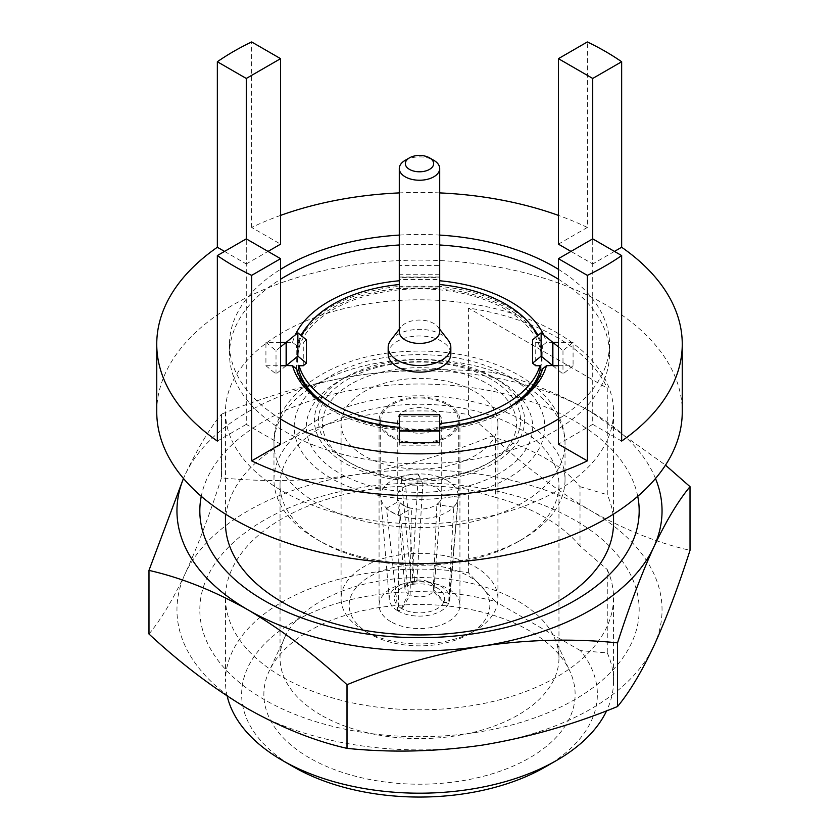 <?xml version="1.0" encoding="UTF-8"?>
<svg xmlns="http://www.w3.org/2000/svg" width="839" height="839" viewBox="0 0 839 839"><rect width="100%" height="100%" fill="white"/><g stroke="black" fill="none" stroke-linecap="round" stroke-linejoin="round"><path stroke-width="0.63" stroke-dasharray="4.2 3.15" d="M390.901 340.078A31.326 18.091 180 0 1 441.65 334.667A31.326 18.091 180 0 1 448.099 340.078M388.174 354.058A31.326 18.091 180 0 1 407.513 337.351A31.326 18.091 180 0 1 441.65 341.274A31.326 18.091 180 0 1 450.826 354.058M399.291 331.741A20.209 11.673 180 0 1 401.052 326.979A20.209 11.673 180 0 1 433.794 323.487A20.209 11.673 180 0 1 437.948 326.979A20.209 11.673 180 0 1 439.709 331.741M403.779 505.393A22.233 12.837 180 0 1 397.287 496.94A22.233 12.837 180 0 1 397.267 496.321A22.233 12.837 180 0 1 410.995 484.46A22.233 12.837 180 0 1 435.221 487.239A22.233 12.837 180 0 1 441.733 496.321A22.233 12.837 180 0 1 441.713 496.94A22.233 12.837 180 0 1 427.512 508.298A22.233 12.837 180 0 1 403.779 505.393M435.221 411.33A22.233 12.837 0 0 0 410.995 408.551A22.233 12.837 0 0 0 397.267 420.402A22.233 12.837 0 0 0 403.779 429.484A22.233 12.837 0 0 0 428.005 432.263A22.233 12.837 0 0 0 441.733 420.402A22.233 12.837 0 0 0 435.221 411.33M401.136 476.825A38.783 22.391 180 0 1 418.315 474.171L412.054 581.7L413.407 584.28L416.952 580.179L422.825 483.872A22.213 12.826 0 0 0 405.646 486.536L414.539 580.557L412.578 584.405L411.278 581.815L401.136 476.825L405.646 486.536M412.054 581.7A30.277 17.483 180 0 1 440.905 586.283A30.277 17.483 180 0 1 449.746 599.486A30.277 17.483 180 0 1 448.844 602.937L458.272 497.233A38.783 22.391 180 0 1 458.241 497.632A38.783 22.391 180 0 1 453.668 507.155L448.634 603.388A30.277 17.483 180 0 1 398.378 611.17L399.091 515.597A38.783 22.391 180 0 1 392.075 512.388A38.783 22.391 180 0 1 386.517 508.34L397.812 610.834L401.43 608.443L408.362 593.865A14.557 8.4 180 0 1 404.964 588.852A14.557 8.4 180 0 1 408.048 583.273A14.557 8.4 180 0 1 414.539 580.557M408.362 593.865L398.819 501.24A22.213 12.826 0 0 0 403.79 505.623A22.213 12.826 0 0 0 411.393 508.497L410.135 594.882L402.028 608.789L398.378 611.17M416.952 580.179A14.557 8.4 180 0 1 429.788 582.507A14.557 8.4 180 0 1 430.952 583.273A14.557 8.4 180 0 1 434.036 588.852A14.557 8.4 180 0 1 433.826 589.922L443.883 601.867L448.844 602.937M446.946 404.566A38.804 22.401 180 0 1 458.304 420.402A38.804 22.401 180 0 1 434.35 441.104A38.804 22.401 180 0 1 392.054 436.249A38.804 22.401 180 0 1 380.696 420.402A38.804 22.401 180 0 1 404.65 399.71A38.804 22.401 180 0 1 446.946 404.566M446.946 480.474A38.804 22.401 180 0 1 458.304 496.321A38.804 22.401 180 0 1 458.262 497.401A38.804 22.401 180 0 1 433.48 517.223A38.804 22.401 180 0 1 392.054 512.168A38.804 22.401 180 0 1 380.738 497.401A38.804 22.401 180 0 1 380.696 496.321A38.804 22.401 180 0 1 404.65 475.619A38.804 22.401 180 0 1 446.946 480.474M413.407 584.28A25.139 14.515 180 0 1 437.276 588.097A25.139 14.515 180 0 1 439.279 589.398A25.139 14.515 180 0 1 443.883 601.867M298.684 369.485A122.085 70.486 180 0 1 297.415 359.344A122.085 70.486 180 0 1 372.778 294.227A122.085 70.486 180 0 1 505.823 309.507A122.085 70.486 180 0 1 541.585 359.344A122.085 70.486 180 0 1 540.316 369.485M508.056 407.859A122.085 70.486 180 0 1 333.177 409.18A122.085 70.486 180 0 1 330.944 407.859M537.432 335.852A122.085 70.486 180 0 1 539.896 342.396L535.722 342.396L532.576 339.826M539.896 369.139L541.585 358.851L539.896 342.396M439.709 426.978L439.709 430.176L399.291 430.176L399.291 426.978C412.767 430.113 426.233 430.113 439.709 426.978L439.709 414.728M399.291 426.978L399.291 416.773L439.709 416.773M541.837 370.723L542.351 345.689A124.508 71.881 180 0 0 538.03 335.369M542.351 347.671A124.508 71.881 0 0 0 507.543 308.511A124.508 71.881 0 0 0 439.709 288.417L439.709 286.435A124.508 71.881 180 0 1 507.543 306.529A124.508 71.881 180 0 1 531.118 325.511M399.291 430.732L399.291 428.289A124.508 71.881 180 0 1 331.457 408.194L328.605 406.537L331.457 408.194A124.508 71.881 180 0 1 330.052 407.366M558.417 279.23A189.992 109.689 180 0 1 609.492 354.058A189.992 109.689 180 0 1 492.21 455.409A189.992 109.689 180 0 1 285.155 431.624A189.992 109.689 180 0 1 229.508 354.058A189.992 109.689 180 0 1 280.583 279.23M399.291 244.988A189.992 109.689 180 0 1 439.709 244.988M280.583 418.986A189.992 109.689 180 0 1 229.508 344.158A189.992 109.689 180 0 1 280.583 269.329M399.291 235.088A189.992 109.689 180 0 1 439.709 235.088M156.746 411.823A262.754 151.702 180 0 1 318.946 271.668A262.754 151.702 180 0 1 605.297 304.557A262.754 151.702 180 0 1 682.254 411.823M556.708 332.611A194.04 112.027 180 0 1 613.54 411.823A194.04 112.027 180 0 1 493.752 515.324A194.04 112.027 180 0 1 282.292 491.035A194.04 112.027 180 0 1 225.46 411.823A194.04 112.027 180 0 1 345.249 308.322A194.04 112.027 180 0 1 556.708 332.611M613.54 522.928A194.04 112.027 0 0 0 607.268 494.695L607.268 388.205A194.04 112.027 0 0 0 556.708 337.226A194.04 112.027 0 0 0 468.403 308.039L607.268 388.205M225.46 522.928A194.04 112.027 0 0 1 468.403 414.518L495.671 437.979L495.671 497.391L468.403 489.368A194.04 112.027 180 0 0 225.46 597.777L225.46 681.153A194.04 112.027 180 0 1 468.403 572.743L495.241 601.448A177.868 102.694 180 0 0 273.986 635.312A177.868 102.694 180 0 0 293.723 766.972M637.734 496.321A219.671 126.825 0 0 0 574.83 421.157A219.671 126.825 0 0 0 347.21 391.079A219.671 126.825 0 0 0 201.266 496.321M545.277 766.972A177.868 102.694 180 0 0 580.431 650.624L607.268 652.92L607.268 569.545L580.011 546.084L580.011 486.672A177.669 102.578 0 0 0 545.13 458.115A177.669 102.578 0 0 0 495.671 437.979M580.011 546.084A177.669 102.578 0 0 0 545.13 517.527A177.669 102.578 0 0 0 495.671 497.391M574.83 520.18A219.671 126.825 0 0 0 264.17 520.18A219.671 126.825 0 0 0 264.17 699.548A219.671 126.825 0 0 0 574.83 699.548A219.671 126.825 0 0 0 574.83 520.18M607.268 569.545A194.04 112.027 180 0 1 613.54 597.777A194.04 112.027 180 0 1 493.752 701.278A194.04 112.027 180 0 1 282.292 676.989A194.04 112.027 180 0 1 225.46 597.777M227.18 696.024A194.04 112.027 180 0 1 225.46 681.153M309.455 757.9A155.635 89.857 180 0 1 269.109 671.231A155.635 89.857 180 0 1 379.102 607.583A155.635 89.857 180 0 1 529.545 630.823A155.635 89.857 180 0 1 569.891 671.231A155.635 89.857 180 0 1 497.212 772.205A155.635 89.857 180 0 1 309.455 757.9M320.886 715.017A139.463 80.523 180 0 1 280.037 658.091A139.463 80.523 180 0 1 284.736 637.367A139.463 80.523 180 0 1 383.308 580.326A139.463 80.523 180 0 1 518.114 601.154A139.463 80.523 180 0 1 554.264 637.367A139.463 80.523 180 0 1 558.963 658.091A139.463 80.523 180 0 1 472.871 732.478A139.463 80.523 180 0 1 320.886 715.017M320.886 541.7L320.886 541.7A139.463 80.523 180 0 1 280.037 484.764A139.463 80.523 180 0 1 366.129 410.376A139.463 80.523 180 0 1 518.114 427.838A139.463 80.523 180 0 1 558.963 484.764A139.463 80.523 180 0 1 518.114 541.7A139.463 80.523 180 0 1 320.886 541.7L316.597 539.225A145.525 84.015 180 0 1 273.975 479.814A145.525 84.015 180 0 1 363.811 402.196A145.525 84.015 180 0 1 522.403 420.402A145.525 84.015 180 0 1 565.025 479.814A145.525 84.015 180 0 1 522.403 539.225A145.525 84.015 180 0 1 316.597 539.225L320.886 541.7M390.911 621.741A40.429 23.335 180 0 1 379.071 605.244A40.429 23.335 180 0 1 404.031 583.682A40.429 23.335 180 0 1 448.089 588.737A40.429 23.335 180 0 1 459.929 605.244A40.429 23.335 180 0 1 434.969 626.806A40.429 23.335 180 0 1 390.911 621.741M390.911 436.909A40.429 23.335 180 0 1 379.071 420.402A40.429 23.335 180 0 1 404.031 398.84A40.429 23.335 180 0 1 448.089 403.905A40.429 23.335 180 0 1 459.929 420.402A40.429 23.335 180 0 1 434.969 441.964A40.429 23.335 180 0 1 390.911 436.909M469.232 576.529A70.34 40.608 180 0 1 469.242 633.959A70.34 40.608 180 0 1 369.768 633.959L364.042 630.655A78.426 45.275 180 0 1 341.074 598.637A78.426 45.275 180 0 1 389.485 556.813A78.426 45.275 180 0 1 474.958 566.629A78.426 45.275 180 0 1 497.926 598.637A78.426 45.275 180 0 1 474.958 630.655A78.426 45.275 180 0 1 364.042 630.655L369.758 633.959A70.34 40.608 180 0 1 369.768 576.529A70.34 40.608 180 0 1 469.232 576.529M474.958 391.687A78.426 45.275 180 0 1 497.926 423.705A78.426 45.275 180 0 1 449.515 465.54A78.426 45.275 180 0 1 364.042 455.724A78.426 45.275 180 0 1 341.074 423.705A78.426 45.275 180 0 1 389.485 381.871A78.426 45.275 180 0 1 474.958 391.687M488.099 384.094A97.02 56.014 180 0 1 488.099 463.317A97.02 56.014 180 0 1 350.901 463.317L348.038 461.66A101.058 58.342 180 0 1 348.038 379.144A101.058 58.342 180 0 1 490.962 379.144A101.058 58.342 180 0 1 490.962 461.66A101.058 58.342 180 0 1 348.038 461.66L350.901 463.317A97.02 56.014 180 0 1 350.901 384.094A97.02 56.014 180 0 1 488.099 384.094M493.814 377.498L499.541 380.801A113.192 65.348 180 0 1 499.541 473.217A113.192 65.348 180 0 1 339.459 473.217A113.192 65.348 180 0 1 339.459 380.801A113.192 65.348 180 0 1 499.541 380.801L493.825 377.498A105.106 60.681 180 0 1 493.825 377.498A105.106 60.681 180 0 1 493.814 463.317A105.106 60.681 180 0 1 345.186 463.317A105.106 60.681 180 0 1 345.175 377.498A105.106 60.681 180 0 1 493.814 377.498M401.43 608.443A25.139 14.515 180 0 1 399.721 589.398A25.139 14.515 180 0 1 412.578 584.405M448.634 603.388L443.663 602.35L433.176 591.317A14.557 8.4 180 0 1 410.135 594.882M443.663 602.35A25.139 14.515 180 0 1 402.028 608.789M453.668 507.155L436.857 504.554A22.213 12.826 0 0 0 441.692 497.17A22.213 12.826 0 0 0 441.461 494.632L433.826 589.922M458.272 497.233L441.461 494.632M433.176 591.317L436.857 504.554M399.091 515.597L411.393 508.497M386.517 508.34L398.819 501.24M397.812 610.834A30.277 17.483 180 0 1 389.254 599.486A30.277 17.483 180 0 1 411.278 581.815M418.315 474.171L422.825 483.872M148.975 634.022C160.815 619.811 172.897 599.686 185.22 573.624C197.574 546.535 209.645 514.611 221.454 477.852L221.454 414.204C209.624 428.404 197.543 448.54 185.22 474.601A242.544 140.029 0 0 0 183.5 478.524M221.475 414.193L221.475 477.842C265.638 482.299 310.724 481.219 356.722 474.601C402.814 466.998 447.9 454.119 491.969 435.997L491.969 372.348C447.806 367.881 402.72 368.961 356.722 375.578C310.629 383.192 265.554 396.06 221.475 414.193M690.015 486.672L690.015 550.321C657.954 543.074 624.95 529.923 591.002 510.846C557.474 491.046 524.469 466.096 492 435.997L492 372.348C524.469 379.752 557.474 392.904 591.002 411.823L665.495 465.142M482.278 745.126A242.544 140.029 0 0 0 653.78 646.103A242.544 140.029 0 0 0 591.002 510.846A242.544 140.029 0 0 0 356.722 474.601A242.544 140.029 0 0 0 185.22 573.624A242.544 140.029 0 0 0 247.998 708.882A242.544 140.029 0 0 0 482.278 745.126M655.5 478.524A242.544 140.029 0 0 0 591.002 411.823A242.544 140.029 0 0 0 356.722 375.578A242.544 140.029 0 0 0 185.22 474.601M580.431 650.624L495.241 601.448M607.268 652.92A194.04 112.027 180 0 1 613.54 681.153A194.04 112.027 180 0 1 606.628 710.78M468.403 572.743L468.403 489.368M580.011 486.672L607.268 494.695M468.403 414.518L468.403 308.039M224.548 251.417L246.278 263.96L246.278 238.863L246.278 424.366L280.583 444.167M246.278 263.96L268.008 251.417M280.583 215.392A262.754 151.702 0 0 0 251.648 227.442L280.583 244.149M251.648 227.442L251.648 41.95M558.417 244.149L587.352 227.442L587.352 41.95M621.657 441.073L592.722 424.366L592.722 238.863L592.722 263.96L570.992 251.417M614.452 251.417L592.722 263.96M592.722 424.366L558.417 444.167M587.352 227.442A262.754 151.702 0 0 0 558.417 215.392M439.709 192.907A262.754 151.702 0 0 0 399.291 192.907M246.278 424.366L217.343 441.073M558.417 269.329A189.992 109.689 180 0 1 609.492 344.158A189.992 109.689 180 0 1 558.417 418.986M280.583 346.927L276.021 350.639L265.921 342.396L280.583 342.396M286.13 365.731L276.021 373.984L265.921 365.731L265.921 342.396M276.021 373.984L276.021 350.639M265.921 365.731L280.583 365.731M399.291 445.152L399.291 442.73L399.291 445.152L439.709 445.152L439.709 442.73L439.709 445.152M439.709 265.386L439.709 279.481L439.709 265.386L399.291 265.386M399.291 279.481L399.291 274.259L399.291 279.481L439.709 279.481M399.291 277.059L439.709 277.059M552.87 365.731L562.979 373.984L573.079 365.731L558.417 365.731M558.417 346.927L562.979 350.639L573.079 342.396L573.079 365.731M562.979 350.639L562.979 373.984M573.079 342.396L558.417 342.396M399.291 416.773L399.291 414.728M299.103 369.139L297.415 358.851L299.103 345.804L296.807 347.671L296.649 369.034M296.649 371.016A124.508 71.881 0 0 0 399.291 430.271L399.291 428.289M286.414 342.155L286.707 365.731M399.291 288.511L399.291 287.966L439.709 287.966L439.709 288.511L399.291 288.417A124.508 71.881 0 0 0 296.649 347.671L296.649 345.689A124.508 71.881 180 0 1 300.97 335.369M307.882 325.511A124.508 71.881 180 0 1 399.291 286.435L399.291 288.417M399.291 287.966L399.291 284.547L399.291 286.959L439.709 286.959L439.709 274.259L439.709 277.394L399.291 277.394L399.291 286.435M286.707 342.396L292.549 342.396L296.649 345.689M292.549 342.396A128.545 74.22 180 0 1 295.307 334.897M439.709 286.214L399.291 286.214M439.709 274.259L399.291 274.259L399.291 277.394M439.709 276.996L399.291 276.996M543.693 334.897A128.545 74.22 180 0 1 546.451 342.396L542.351 345.689M439.709 277.394L439.709 286.435M552.293 365.731L552.293 342.396L546.451 342.396M439.709 430.732L439.709 428.289A124.508 71.881 180 0 0 507.543 408.194L510.395 406.537M508.948 407.366A124.508 71.881 180 0 1 507.543 408.194M439.709 430.176L439.709 428.289M439.709 430.271A124.508 71.881 0 0 0 542.351 371.016L542.351 369.034M542.193 347.671L539.896 345.804M439.709 421.157L399.291 421.157M303.278 365.731L303.278 342.396L306.424 339.826M299.103 345.804L299.103 342.396L303.278 342.396M439.709 287.966L439.709 286.959M535.722 342.396L535.722 365.731M299.103 342.396A122.085 70.486 180 0 1 301.568 335.852M405.206 160.312A20.209 11.673 180 0 1 433.794 160.312M316.597 502.918A145.525 84.015 180 0 1 273.975 443.506A145.525 84.015 180 0 1 363.811 365.888A145.525 84.015 180 0 1 522.403 384.094A145.525 84.015 180 0 1 565.025 443.506A145.525 84.015 180 0 1 475.189 521.134A145.525 84.015 180 0 1 316.597 502.918M330.891 478.167A125.315 72.353 180 0 1 330.891 375.851A125.315 72.353 180 0 1 508.109 375.851A125.315 72.353 180 0 1 508.109 478.167A125.315 72.353 180 0 1 330.891 478.167M437.948 326.979L439.709 329.245M397.267 420.402L397.267 496.321M404.964 588.852L397.287 496.94M458.304 420.402L458.304 496.321M449.746 599.486L457.391 507.826M430.952 583.273L439.279 589.398M229.508 344.158L229.508 354.058M613.54 411.823L613.54 514.118M284.736 637.367L269.109 671.231M280.037 484.764L280.037 658.091M379.071 420.402L379.071 605.244M469.242 633.959L474.958 630.655M497.926 423.705L497.926 598.637M488.099 463.317L490.962 461.66M345.175 377.498L339.459 380.801M565.025 479.814L565.025 443.506C565.025 434.854 563.231 426.348 559.644 417.99C552.387 401.199 538.575 386.821 518.219 374.844C481.534 354.761 438.807 347.419 390.062 352.789C321.599 360.571 272.235 401.462 273.975 443.506L273.975 479.814M408.048 583.273L399.721 589.398M389.254 599.486L380.738 497.401M380.696 420.402L380.696 496.321M434.036 588.852L436.364 560.903M441.733 420.402L441.733 496.321M518.114 541.7L522.403 539.225M341.074 423.705L341.074 598.637M459.929 420.402L459.929 605.244M558.963 484.764L558.963 658.091M554.264 637.367L569.891 671.231M613.54 597.777L613.54 681.153M225.46 411.823L225.46 514.118M609.492 344.158L609.492 354.058M401.052 326.979L399.291 329.245"/><path stroke-width="1.26" d="M439.709 329.245L448.099 340.078A31.326 18.091 180 0 1 450.826 347.461A31.326 18.091 180 0 1 431.487 364.168A31.326 18.091 180 0 1 397.35 360.246A31.326 18.091 180 0 1 388.174 347.461A31.326 18.091 180 0 1 390.901 340.078L399.291 329.245M450.826 347.461L450.826 354.058A31.326 18.091 180 0 1 431.487 370.775A31.326 18.091 180 0 1 397.35 366.853A31.326 18.091 180 0 1 388.174 354.058L388.174 347.461M433.794 160.312L429.505 157.837L433.794 160.312A20.209 11.673 180 0 1 439.709 168.566L439.709 331.741A20.209 11.673 180 0 1 427.24 342.522A20.209 11.673 180 0 1 405.206 339.994A20.209 11.673 180 0 1 399.291 331.741L399.291 168.566A20.209 11.673 180 0 1 405.206 160.312L409.495 157.837A14.148 8.17 180 0 1 429.505 157.837L429.505 157.837A14.148 8.17 180 0 1 429.505 169.394A14.148 8.17 180 0 1 409.495 169.394A14.148 8.17 180 0 1 409.495 157.837M439.709 168.566A20.209 11.673 180 0 1 427.24 179.347A20.209 11.673 180 0 1 405.206 176.819A20.209 11.673 180 0 1 399.291 168.566M399.291 423.569A122.085 70.486 180 0 1 333.177 403.905A122.085 70.486 180 0 1 299.103 365.731L303.278 365.731L306.424 363.161L297.855 356.156L286.414 365.5L292.549 365.731L296.649 369.034A124.508 71.881 180 0 0 330.052 407.366M540.316 369.485A122.085 70.486 180 0 1 508.056 407.859M439.709 284.547A122.085 70.486 180 0 1 505.823 304.221A122.085 70.486 180 0 1 537.432 335.852M541.837 370.723L539.896 369.139L539.896 365.731A122.085 70.486 180 0 1 439.709 423.569M531.118 325.511A124.508 71.881 180 0 1 538.03 335.369M399.291 427.355A128.545 74.22 180 0 1 328.605 406.537L328.605 406.537A128.545 74.22 180 0 1 292.549 365.731M280.583 279.23A189.992 109.689 180 0 1 399.291 244.988M439.709 244.988A189.992 109.689 180 0 1 553.845 276.503A189.992 109.689 180 0 1 558.417 279.23M558.417 418.986A189.992 109.689 180 0 1 285.155 421.723A189.992 109.689 180 0 1 280.583 418.986M280.583 269.329A189.992 109.689 180 0 1 399.291 235.088M439.709 235.088A189.992 109.689 180 0 1 553.845 266.592A189.992 109.689 180 0 1 558.417 269.329M251.648 460.873L251.648 275.381A262.754 151.702 180 0 1 233.703 265.932A262.754 151.702 180 0 1 217.343 255.57L246.278 238.863L280.583 258.674L280.583 444.167L251.648 460.873A262.754 151.702 0 0 0 587.352 460.873L587.352 275.381L558.417 258.674L592.722 238.863L621.657 255.57A262.754 151.702 180 0 1 587.352 275.381M621.657 255.57L621.657 441.073A262.754 151.702 0 0 0 682.254 344.158L682.254 411.823A262.754 151.702 180 0 1 520.054 551.978A262.754 151.702 180 0 1 233.703 519.089A262.754 151.702 180 0 1 156.746 411.823L156.746 344.158A262.754 151.702 0 0 0 217.343 441.073L217.343 255.57M605.297 51.389A262.754 151.702 180 0 1 621.657 61.75L592.722 78.457L558.417 58.657L587.352 41.95A262.754 151.702 180 0 1 605.297 51.389M682.254 344.158A262.754 151.702 0 0 0 621.657 247.253L621.657 61.75M225.46 514.118L225.46 522.928A194.04 112.027 0 0 0 282.292 602.14A194.04 112.027 0 0 0 493.752 626.429A194.04 112.027 0 0 0 613.54 522.928L613.54 514.118M201.266 496.321A219.671 126.825 0 0 0 264.17 600.525A219.671 126.825 0 0 0 515.073 625.045A219.671 126.825 0 0 0 637.734 496.321M606.628 710.78A194.04 112.027 180 0 1 556.708 760.375L545.277 766.972A177.868 102.694 180 0 1 293.734 766.972A177.868 102.694 180 0 1 293.723 766.972L282.292 760.375A194.04 112.027 180 0 1 227.18 696.024M293.734 766.972L282.292 760.375A194.04 112.027 180 0 0 556.708 760.375M183.447 478.461L148.975 570.373A280.058 161.696 0 0 0 148.985 570.384L148.975 634.022A280.058 161.696 0 0 0 148.985 634.032L148.985 570.384C181.465 577.788 214.459 590.95 247.998 609.859C281.935 629.974 314.94 654.923 347 684.708L347 748.357C314.94 741.11 281.935 727.958 247.998 708.882C214.459 689.081 181.465 664.131 148.985 634.032M665.495 465.142L690.015 486.672A280.058 161.696 0 0 0 690.015 486.672L690.025 550.342C678.185 587.132 666.103 619.056 653.78 646.103C641.426 672.238 629.355 692.374 617.546 706.501L617.546 642.852C629.376 606.062 641.457 574.138 653.78 547.091C666.135 520.956 678.216 500.82 690.025 486.683M617.525 642.863L617.525 706.522C573.362 724.644 528.276 737.512 482.278 745.126C436.186 751.775 391.1 752.856 347.031 748.367L347.031 684.708C391.194 666.586 436.28 653.717 482.278 646.103C528.371 639.454 573.446 638.374 617.525 642.863A280.058 161.696 0 0 0 617.546 642.852M183.5 478.524A242.544 140.029 0 0 0 247.998 609.859A242.544 140.029 0 0 0 482.278 646.103A242.544 140.029 0 0 0 653.78 547.091A242.544 140.029 0 0 0 655.5 478.524M217.343 61.75L246.278 78.457L280.583 58.657L251.648 41.95A262.754 151.702 180 0 0 217.343 61.75L217.343 247.253L224.548 251.417M251.648 275.381L280.583 258.674M246.278 238.863L246.278 78.457M268.008 251.417L280.583 244.149L280.583 58.657M570.992 251.417L558.417 244.149L558.417 58.657M592.722 78.457L592.722 238.863M621.657 247.253L614.452 251.417M587.352 460.873L558.417 444.167L558.417 258.674M217.343 247.253A262.754 151.702 0 0 0 156.746 344.158M558.417 215.392A262.754 151.702 0 0 0 439.709 192.907M399.291 192.907A262.754 151.702 0 0 0 280.583 215.392M280.583 342.396L286.13 342.396L280.583 346.927M280.583 365.731L286.13 365.731L286.13 342.396M399.291 442.73L399.291 431.068L399.291 442.73L439.709 442.73L439.709 431.068L439.709 442.73M439.709 431.068L399.291 431.068M399.291 274.259L399.291 286.959M558.417 365.731L552.87 365.731L552.87 342.396L558.417 346.927M558.417 342.396L552.87 342.396M399.291 430.659L399.291 414.728L439.709 414.728L439.709 430.732L399.291 430.732L439.709 430.659M297.855 356.156L297.855 332.821L306.424 339.826L306.424 363.161M297.855 332.821L286.414 342.155L286.414 365.5M300.97 335.369A124.508 71.881 180 0 1 307.882 325.511M295.307 334.897A128.545 74.22 180 0 1 399.291 280.771M439.709 280.771A128.545 74.22 180 0 1 543.693 334.897M539.896 365.731L535.722 365.731L532.576 363.161L532.576 339.826L541.145 332.821L552.586 342.155L552.586 365.5L546.451 365.731A128.545 74.22 180 0 1 510.395 406.537A128.545 74.22 180 0 1 439.709 427.355M532.576 363.161L541.145 356.156L541.145 332.821M541.145 356.156L552.586 365.5M546.451 365.731L542.351 369.034A124.508 71.881 180 0 1 508.948 407.366M297.163 370.723L299.103 369.139L299.103 365.731M330.944 407.859A122.085 70.486 180 0 1 298.684 369.485M301.568 335.852A122.085 70.486 180 0 1 399.291 284.547"/></g></svg>
